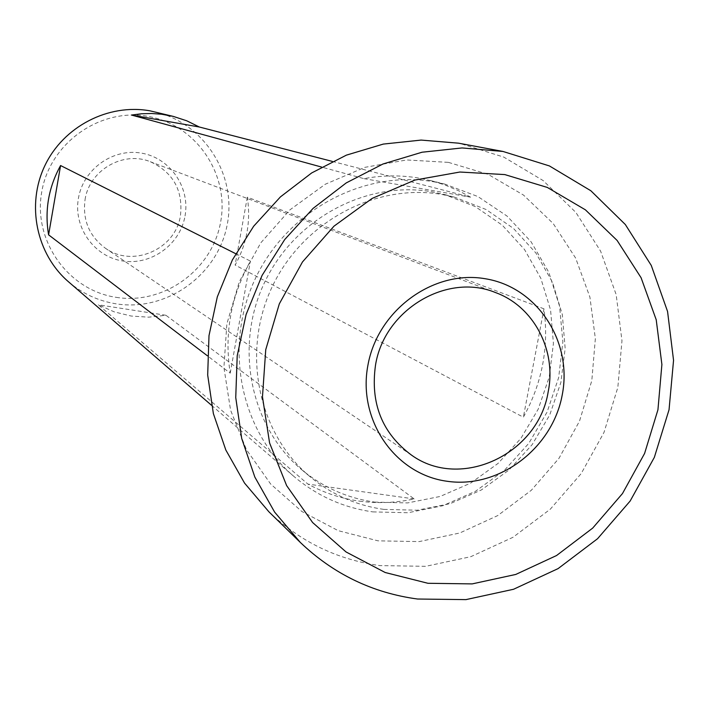 <?xml version="1.0" encoding="UTF-8"?>
<svg xmlns="http://www.w3.org/2000/svg" width="709" height="709" viewBox="0 0 709 709"><rect width="100%" height="100%" fill="white"/><g stroke="black" fill="none" stroke-linecap="round" stroke-linejoin="round"><path stroke-width="0.53" stroke-dasharray="3.54 2.66" d="M448.434 162.37L488.049 174.325L523.543 195.099L553.197 223.53L575.655 258.12L589.906 297.115L595.356 338.618L591.811 380.618L579.501 421.137L559.02 458.262L531.333 490.265L497.718 515.585L459.751 533L419.205 541.587L378.021 540.843L338.228 530.678L301.821 511.473L270.687 484.07L246.502 449.763L230.602 410.254L223.911 367.546L226.862 323.88L239.367 281.57L260.761 242.877L289.928 209.855L325.263 184.243L364.887 167.342L406.674 159.959L448.434 162.37M268.862 511.765C300.315 541.765 337.324 559.711 379.891 565.596L425.701 566.323L470.776 556.698L512.97 537.307L550.335 509.159L581.15 473.639L603.997 432.419L617.831 387.433L621.97 340.754L616.165 294.589L600.594 251.11L575.885 212.452L543.138 180.565L503.824 157.114L459.84 143.413M185.04 215.961C190.34 187.362 170.107 157.885 141.525 153.144C113.015 147.977 83.254 169.141 78.433 198.228C73.178 227.234 94.058 256.623 122.586 260.947C151.044 265.698 180.157 244.632 185.04 215.961M85.053 199.672C89.361 170.133 123.269 150.547 150.326 161.723C173.12 172.349 183.17 190.287 180.467 215.536C175.717 249.258 132.822 268.162 105.455 248.265C89.237 236.239 82.439 220.038 85.053 199.672M374.671 502.105L407.604 502.929L440.129 496.468L470.749 483.068L498.081 463.394L520.92 438.366L538.22 409.137L549.227 377.037L553.419 343.502L550.583 310.046L540.799 278.212L524.474 249.471L502.3 225.196L475.252 206.576L444.57 194.55L432.277 191.864C366.42 180.148 294.173 218.833 264.209 283.192C233.935 347.41 250.596 427.199 301.848 469.819C323.171 487.438 347.445 498.197 374.671 502.105M383.87 509.39L417.264 510.205L450.242 503.629L481.287 490.008L509.009 470.032L532.158 444.632L549.723 414.978L560.89 382.399L565.162 348.376L562.308 314.442L552.417 282.147L535.889 252.998L513.413 228.369L486.011 209.483L454.903 197.288L442.451 194.567C375.673 182.692 302.371 221.97 271.937 287.313C241.202 352.515 258.085 433.483 310.046 476.687C331.661 494.554 356.272 505.455 383.87 509.39M543.971 308.832L247.308 197.182C250.968 221.137 246.909 243.763 235.122 265.06L523.357 417.193C542.208 383.082 549.076 346.967 543.971 308.832L523.357 417.193M68.534 281.819C82.377 293.606 98.241 300.944 116.108 303.833C165.835 311.827 216.546 276.156 226.818 226.596C237.737 177.17 205.707 124.226 156.476 112.208M332.317 161.404L470.599 197.173L459.547 191.182L445.057 185.022L433.013 181.203L419.4 178.172C401.064 174.999 382.576 175.158 363.939 178.641L321.558 167.049M372.854 511.898L408.047 512.731L442.771 505.739L475.438 491.31L504.551 470.182L528.799 443.347L547.109 412.035L558.648 377.684L562.866 341.853L559.552 306.164L548.801 272.265L531.05 241.751L507.059 216.085L477.901 196.544L444.915 184.136L434.138 181.858C364.47 169.389 287.925 209.926 255.701 277.848C223.167 345.62 239.943 430.212 293.535 476.102C316.622 495.715 343.059 507.644 372.854 511.898M359.587 501.148C377.835 503.62 396.03 502.885 414.171 498.923L165.915 315.275L148.571 317.18L131.165 316.037L114.238 311.863L98.285 304.773L307.936 484.114C324.137 492.915 341.348 498.595 359.587 501.148M116.196 297.346C163.93 305.092 212.434 269.783 220.659 221.89C229.592 174.104 195.994 124.58 147.977 116.391C100.102 107.484 49.772 143.067 41.707 192.121C32.924 241.051 68.339 290.318 116.196 297.346M235.716 253.698L250.392 261.089C230.815 296.584 224.088 333.939 230.221 373.164L207.445 355.821M247.308 197.182L235.122 265.06M230.221 373.164L250.392 261.089M363.939 178.641L470.599 197.173M165.915 315.275L98.285 304.773M414.171 498.923L307.936 484.114M495.573 292.587L150.326 161.723M444.57 194.55L454.903 197.288M429.955 180.405L444.915 184.136M211.539 405.3L293.535 476.102M301.848 469.819L310.046 476.687M411.362 455.01L105.455 248.265"/><path stroke-width="1.06" d="M502.982 151.451L458.581 143.183L421.111 140.081L383.285 144.087L346.391 155.138L311.694 172.934L280.418 196.898L253.662 226.233L232.384 259.937L217.317 296.849L208.995 335.658L207.684 375.026L213.374 413.586L225.825 450.011L244.552 483.104L268.862 511.765L300.279 542.394L274.613 512.093L254.841 477.068L241.707 438.472L235.743 397.581L237.205 355.803L246.076 314.592L262.091 275.393L284.69 239.58L313.077 208.393L346.231 182.913L382.984 163.992L422.041 152.222L462.046 147.942L502.982 151.451L549.413 165.933L590.854 190.756L625.329 224.523L651.27 265.441L667.559 311.455L673.55 360.323L669.048 409.731L654.345 457.367L630.141 501.041L597.563 538.716L558.089 568.609L513.529 589.276L465.928 599.619L417.557 599.025C372.597 592.954 333.505 574.077 300.279 542.394M427.944 583.285L472.185 583.897L515.753 574.45L556.556 555.528L592.689 528.099L622.493 493.535L644.587 453.459L657.943 409.758L661.896 364.488L656.215 319.768L641.087 277.733L617.122 240.457L585.386 209.82L547.33 187.442L504.79 174.582L459.875 172.03L414.871 180.068L372.154 198.405L334.001 226.162L302.486 261.94L279.319 303.842L265.751 349.634L262.472 396.845L269.588 442.974L286.631 485.594L312.607 522.524L346.063 551.965L385.182 572.509L427.944 583.285M367.909 365.295C377.622 310.32 433.234 269.633 485.213 278.734C537.342 287.03 572.845 341.676 562.202 395.081C552.311 448.611 498.95 488.926 447.131 481.269C395.17 474.418 357.416 420.153 367.909 365.295M548.199 391.696C556.716 350.29 533.771 306.439 495.573 292.587C446.909 272.336 384.207 309.806 375.504 365.197C370.187 403.341 382.142 433.279 411.362 455.01C460.655 490.832 538.477 454.141 548.199 391.696M321.558 167.049L131.502 115.053L141.525 113.768L151.611 113.493L161.643 114.229L173.324 116.409L150.016 110.834C108.291 103.31 63.393 126.521 44.835 165.729C26.091 204.857 36.398 254.247 68.534 281.819L211.539 405.3M173.324 116.409L186.715 120.787L199.326 127.008L332.317 161.404M207.445 355.821L48.593 234.847C44.525 210.458 48.522 187.353 60.584 165.534L235.716 253.698M48.593 234.847L60.584 165.534M131.502 115.053L199.326 127.008"/></g></svg>
